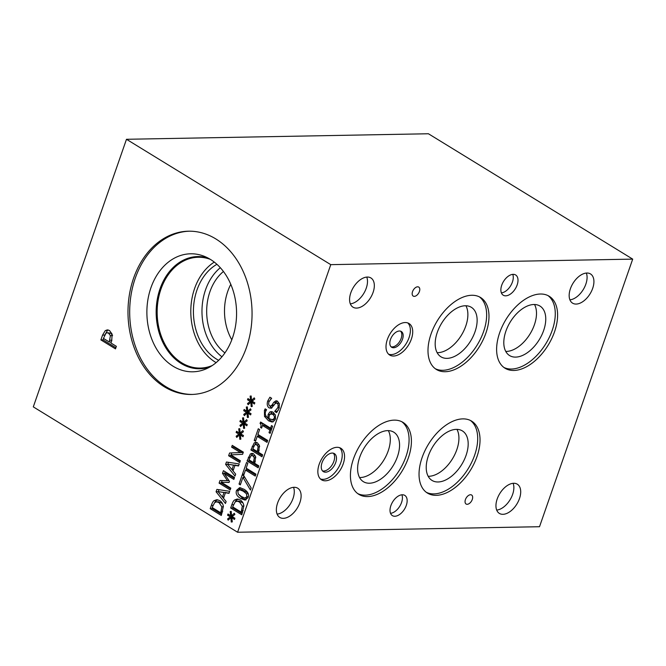 <?xml version="1.0" encoding="UTF-8"?>
<svg xmlns="http://www.w3.org/2000/svg" width="666" height="666" viewBox="0 0 666 666"><rect width="100%" height="100%" fill="white"/><g stroke="black" fill="none" stroke-linecap="round" stroke-linejoin="round"><path stroke-width="1" d="M260.564 427.48C261.322 425.599 261.155 424.284 260.065 423.534L260.589 422.028L270.579 428.155L271.478 425.582L272.61 426.273L270.138 433.358L269.006 432.667L269.93 430.028L262.496 425.466L261.58 428.105L260.564 427.48L261.805 427.464M270.579 428.155L271.961 428.13M260.065 423.534L262.354 423.11M263.17 425.457L262.221 423.493M262.496 425.466L264.66 425.432L271.453 429.603M269.93 430.028L271.312 430.003M269.006 432.667L270.396 432.642M255.944 474.142L255.269 476.073L245.488 470.071L243.798 474.941L242.482 474.134L246.545 462.462L247.86 463.261L246.162 468.14L255.944 474.142M242.482 474.134L244.089 474.109M246.054 470.063L246.62 468.423M245.488 470.071L247.652 470.03L255.661 474.941M231.552 515.809L234.29 513.303L234.882 514.435L232.159 516.633L234.898 518.231L234.465 519.455L231.776 517.732L232.301 521.894L231.252 522.036L230.911 517.64L228.172 520.146L227.581 518.997L230.311 516.816L227.572 515.226L228.005 514.002L230.686 515.75L230.186 511.555L231.227 511.421L231.552 515.809L233.225 515.775M230.186 511.555L231.235 511.53M232.184 516.608L230.702 515.75L231.543 515.734M227.572 515.226L229.753 515.134M230.311 516.816L232.409 516.783M230.544 515.65L229.737 515.184M227.581 518.997L229.462 518.964M231.402 517.632L232.442 516.799M230.911 517.64L233.083 517.707M231.776 517.732L233.933 517.69L234.873 518.29M241.175 512.096L242.349 506.16L239.51 501.964L237.079 501.173L235.148 501.956L232.634 506.859L241.175 512.096L242.732 512.071M242.349 506.16L243.873 506.127M242.948 502.905L239.244 501.14L237.079 501.173M235.131 501.981L236.696 499.991L238.32 499.134M234.532 500.033L237.238 499.017L240.235 499.958C242.307 501.34 243.515 503.28 243.848 505.777L241.775 514.81L230.686 508.008L231.843 504.695C232.75 502.156 233.641 500.599 234.532 500.033L236.696 499.991M230.686 508.008L232.85 507.967L233.133 507.159M242.174 513.686L232.85 507.967M247.877 492.932L241.858 489.618L239.693 489.66L237.804 491.083L238.22 493.964L241.417 496.545L244.938 498.101L246.886 496.661L246.47 493.797L243.265 491.208L239.477 489.652L241.433 489.627M244.938 498.101L247.894 497.985M238.952 489.735L240.784 487.803M236.572 490.326L239.618 487.67L243.956 489.227C247.885 491.6 249.267 494.33 248.118 497.41L245.071 500.091L240.734 498.526C236.788 496.145 235.406 493.414 236.572 490.326L238.195 490.301M246.062 499.916L242.89 498.484L238.969 494.796M242.233 474.841L243.898 475.865L251.14 487.937L250.416 490.01L242.94 477.364L240.326 484.865L239.027 484.057L242.233 474.841M239.027 484.057L240.617 484.032M243.515 477.356L243.981 475.999M242.94 477.364L244.78 477.331M253.43 462.554L254.304 457.733L252.947 455.902L251.831 455.544L250.891 455.91L249.009 459.84L253.43 462.554L254.97 462.529M254.304 457.733L255.827 457.7M255.436 456.085L251.831 455.544M251.124 455.744L253.055 453.571M250.349 453.962L251.981 453.346L253.604 453.854L255.619 456.643L254.687 463.328L258.824 465.867L258.15 467.79L247.061 460.989L250.349 453.962L252.506 453.921M247.061 460.989L249.226 460.947L249.5 460.148M258.541 466.666L249.226 460.947M257.267 451.54L258.142 446.711L256.785 444.88L255.669 444.53L254.728 444.888L252.847 448.826L257.267 451.54L258.808 451.506M258.142 446.711L259.665 446.686M259.274 445.071L255.669 444.53M254.961 444.73L256.893 442.557M254.187 442.94L255.819 442.324L257.442 442.84L259.457 445.621L258.525 452.306L262.662 454.845L261.988 456.776L250.899 449.966L254.187 442.94L256.343 442.907M250.899 449.966L253.063 449.933L253.338 449.125M262.379 455.652L253.063 449.933M267.682 440.434L267.008 442.366L257.226 436.363L255.528 441.242L254.221 440.434L258.283 428.754L259.598 429.562L257.9 434.44L267.682 440.434M254.221 440.434L255.819 440.409M257.784 436.355L258.358 434.715M257.226 436.363L259.39 436.33L267.399 441.242M275.058 419.813L272.194 419.988L274.159 418.423C274.733 416.766 274.184 415.368 272.519 414.235L270.238 414.036L269.206 415.659L268.914 418.623L272.894 419.846L275.125 419.78M275.166 414.527L273.276 413.719L271.12 413.761M270.288 414.427L272.294 411.796M267.849 417.965L268.123 414.468L269.763 412.054L271.162 411.58L273.143 412.212L275.449 415.293L275.366 419.18L273.243 421.761L272.044 422.019L268.589 420.845L264.502 416.416L264.427 410.398L265.151 408.841L266.583 409.723L265.626 411.446C264.768 413.936 265.509 416.108 267.849 417.965L268.873 417.948M273.043 421.844L270.746 420.812L267.224 417.449M274.758 411.322L277.764 407.717C278.446 405.536 278.205 404.079 277.039 403.346L276.14 403.063L274.717 404.096L271.487 408.208L269.147 407.925C267.266 406.518 266.775 404.237 267.682 401.09L269.905 397.211L271.661 398.293L268.997 401.748C268.398 403.679 268.631 405.036 269.697 405.819L270.587 406.094L272.086 404.978L273.709 402.364L276.049 400.741L277.506 401.19L279.404 403.954L279.087 408.366L276.565 412.604L274.717 411.463L276.923 411.28L278.255 410.306M274.991 403.721L277.164 401.007M270.587 406.094L273.917 405.386M270.671 399.142L271.32 398.085M271.711 408.1L269.738 405.835M277.039 403.346L279.196 403.305L276.14 403.063M274.717 411.463L276.923 411.28M277.322 411.696L276.873 411.421M237.587 532.242L330.769 264.652L126.482 139.286L428.413 133.758L632.7 259.124L539.518 526.714L237.587 532.242L33.3 406.876L126.482 139.286M247.694 411.272L250.433 408.766L251.024 409.898L248.301 412.096L251.04 413.694L250.607 414.918L247.919 413.195L248.443 417.357L247.394 417.507L247.053 413.103L244.314 415.609L243.723 414.46L246.453 412.279L243.714 410.689L244.147 409.465L246.828 411.213L246.328 407.018L247.369 406.884L247.694 411.272L249.367 411.238M240.101 433.075L242.84 430.569L243.431 431.701L240.709 433.899L243.448 435.497L243.015 436.721L240.326 434.998L240.851 439.16L239.802 439.302L239.46 434.906L236.721 437.412L236.13 436.263L238.861 434.082L236.122 432.492L236.555 431.268L239.236 433.017L238.736 428.821L239.777 428.688L240.101 433.075L241.775 433.042M223.426 470.671L234.515 477.48L233.849 479.412L224.292 473.551L229.47 481.327L229.062 482.5L221.254 482.267L230.811 488.136L230.178 489.935L219.089 483.125L220.013 480.494L227.447 480.652L222.494 473.36L223.426 470.671M226.14 501.531L225.466 503.479L216.075 491.783L216.908 489.402L229.703 491.308L228.996 493.348L225.433 492.765L223.501 498.31L226.14 501.531M214.044 500.69L216.75 499.675L219.738 500.616C221.82 501.998 223.027 503.937 223.36 506.435L221.287 515.467L210.198 508.658L211.355 505.352C212.254 502.813 213.153 501.257 214.044 500.69L216.209 500.649L217.832 499.791M235.681 474.15L234.998 476.098L225.616 464.402L226.44 462.021L239.236 463.927L238.528 465.967L234.965 465.384L233.033 470.929L235.681 474.15M232.243 445.354L243.34 452.156L242.582 454.329L230.777 454.886L240.343 460.755L239.718 462.554L228.629 455.744L229.579 453.005L240.401 452.539L231.618 447.152L232.243 445.354M243.898 422.169L246.636 419.663L247.228 420.804L244.505 423.002L247.244 424.592L246.811 425.815L244.122 424.092L244.647 428.263L243.598 428.405L243.256 424.009L240.518 426.515L239.927 425.366L242.657 423.185L239.918 421.586L240.351 420.363L243.032 422.111L242.532 417.915L243.573 417.782L243.898 422.169L245.571 422.136M251.49 400.366L254.229 397.86L254.82 399.001L252.098 401.198L254.837 402.797L254.404 404.021L251.715 402.289L252.239 406.46L251.19 406.601L250.849 402.206L248.11 404.712L247.519 403.563L250.25 401.382L247.511 399.791L247.943 398.559L250.624 400.308L250.125 396.12L251.165 395.979L251.49 400.366L253.163 400.341M215.767 238.894A81.652 62.03 89 0 1 250.799 330.011A81.652 62.03 89 0 1 191.517 394.463A81.652 62.03 89 0 1 164.277 386.755A81.652 62.03 89 0 1 129.246 295.637A81.652 62.03 89 0 1 188.528 231.194A81.652 62.03 89 0 1 215.767 238.894M105.22 330.669L107.368 329.861L109.499 330.536L112.154 334.199L111.68 340.842L110.931 342.998L116.367 346.337L115.484 348.876L100.891 339.918L102.564 335.115L105.22 330.669L108.433 330.028M246.328 407.018L247.377 407.001M248.326 412.071L246.845 411.213L247.685 411.197M243.714 410.689L245.896 410.606M246.453 412.279L248.551 412.246M246.686 411.122L245.879 410.647M243.723 414.46L245.612 414.427M247.544 413.095L248.585 412.271M247.053 413.103L249.226 413.17M247.919 413.195L250.075 413.153L251.015 413.752M238.736 428.821L239.785 428.796M239.236 433.017L240.093 433M236.122 432.492L238.303 432.4M238.861 434.082L240.959 434.049M240.734 433.874L239.252 433.017M239.094 432.917L238.286 432.45M236.13 436.263L238.02 436.23M239.951 434.898L240.992 434.065M239.46 434.906L241.633 434.973M240.326 434.998L242.482 434.956L243.423 435.556M222.494 473.36L224.658 473.318L225.2 471.761M227.447 480.652L229.004 480.627M219.089 483.125L221.254 483.091L221.487 482.409M221.537 482.267L222.144 480.536M230.569 488.811L221.254 483.091M221.254 482.267L229.096 482.4M224.292 473.551L226.457 473.509L234.241 478.288M223.501 498.301L222.461 497.002L223.992 492.524L217.982 491.566L222.427 497.002L223.967 496.978M217.982 491.566L226.057 492.748M223.992 492.524L226.149 492.482M225.433 492.765L229.121 492.973M216.075 491.783L218.132 491.741M218.306 491.558L218.947 489.71M226.124 501.573L223.676 498.518M220.687 512.753L221.861 506.818L219.022 502.614L216.592 501.831L214.66 502.614L212.146 507.517L220.687 512.753L222.244 512.72M221.861 506.818L223.385 506.784M222.461 503.563L218.756 501.798L216.592 501.831M214.635 502.63L216.209 500.649M210.198 508.658L212.362 508.624L212.645 507.817M221.678 514.343L212.362 508.624M233.042 470.92L231.993 469.622L233.525 465.143L227.522 464.185L231.959 469.622L233.5 469.597M227.522 464.185L235.589 465.368M233.525 465.143L235.689 465.101M234.965 465.384L238.661 465.592M225.616 464.402L227.664 464.36M227.839 464.177L228.48 462.329M235.664 474.192L233.208 471.137M231.618 447.152L233.783 447.111L234.016 446.436M240.401 452.539L242.557 452.505L233.783 447.111M229.579 453.005L242.557 452.505M228.629 455.744L230.786 455.71L231.019 455.028M231.077 454.87L231.743 452.963M240.11 461.43L230.786 455.71M242.532 417.915L243.581 417.898M244.53 422.977L243.048 422.111L243.889 422.094M239.918 421.586L242.099 421.503M242.657 423.185L244.755 423.143M242.89 422.019L242.083 421.553M239.927 425.366L241.816 425.333M243.748 424.001L244.788 423.168M243.256 424.009L245.429 424.067M244.122 424.092L246.278 424.059L247.219 424.658M250.125 396.12L251.174 396.095M252.123 401.173L250.641 400.308L251.482 400.299M247.511 399.791L249.692 399.7M250.25 401.382L252.347 401.348M250.483 400.216L249.675 399.75M247.519 403.563L249.409 403.529M251.34 402.197L252.381 401.365M250.849 402.206L253.022 402.272M251.715 402.289L253.871 402.256L254.812 402.855M109.274 341.983L110.423 335.631L108.633 333.225L107.168 332.759L105.936 333.233L103.455 338.411L109.274 341.983L111.297 341.941M110.423 335.631L112.429 335.597M112.579 335.597L110.797 333.183L107.168 332.759M104.728 335.081L107.376 330.636M100.891 339.918L103.055 339.876L103.546 338.461M115.876 347.752L103.055 339.876M322.502 470.895A10.556 6.177 121.5 0 0 323.668 471.028A10.556 6.177 121.5 0 0 332.725 463.886A10.556 6.177 121.5 0 0 333.366 453.196M325.541 472.177A10.556 6.177 -58.5 0 1 323.351 471.62A10.556 6.177 -58.5 0 1 323.609 459.398A10.556 6.177 -58.5 0 1 334.39 453.629A10.556 6.177 -58.5 0 1 335.031 464.202A10.556 6.177 -58.5 0 1 325.541 472.177M391.034 346.761A9.249 5.411 121.5 0 0 392.224 346.928A9.249 5.411 121.5 0 0 400.233 340.542A9.249 5.411 121.5 0 0 400.599 331.177M393.581 347.752A9.249 5.411 -58.5 0 1 391.658 347.261A9.249 5.411 -58.5 0 1 391.883 336.555A9.249 5.411 -58.5 0 1 401.332 331.502A9.249 5.411 -58.5 0 1 401.889 340.767A9.249 5.411 -58.5 0 1 393.581 347.752M428.18 476.29A29.046 16.991 121.5 0 0 428.787 476.29A29.046 16.991 121.5 0 0 452.672 458.474A29.046 16.991 121.5 0 0 456.968 429.379M438.045 481.976A29.046 16.991 -58.5 0 1 432.009 480.427A29.046 16.991 -58.5 0 1 432.717 446.786A29.046 16.991 -58.5 0 1 462.395 430.919A29.046 16.991 -58.5 0 1 464.152 460.015A29.046 16.991 -58.5 0 1 438.045 481.976M437.129 352.68A29.046 16.991 121.5 0 0 437.737 352.68A29.046 16.991 121.5 0 0 461.621 334.865A29.046 16.991 121.5 0 0 465.925 305.769M446.994 358.366A29.046 16.991 -58.5 0 1 440.967 356.818A29.046 16.991 -58.5 0 1 441.675 323.176A29.046 16.991 -58.5 0 1 471.345 307.309A29.046 16.991 -58.5 0 1 473.11 336.405A29.046 16.991 -58.5 0 1 446.994 358.366M505.752 351.423A29.046 16.991 121.5 0 0 506.36 351.423A29.046 16.991 121.5 0 0 530.244 333.608A29.046 16.991 121.5 0 0 534.54 304.512M515.617 357.109A29.046 16.991 -58.5 0 1 509.582 355.561A29.046 16.991 -58.5 0 1 510.298 321.919A29.046 16.991 -58.5 0 1 539.968 306.052A29.046 16.991 -58.5 0 1 541.733 335.148A29.046 16.991 -58.5 0 1 515.617 357.109M359.557 477.547A29.046 16.991 121.5 0 0 360.164 477.547A29.046 16.991 121.5 0 0 384.049 459.731A29.046 16.991 121.5 0 0 388.345 430.627M369.422 483.225A29.046 16.991 -58.5 0 1 363.386 481.685A29.046 16.991 -58.5 0 1 364.102 448.043A29.046 16.991 -58.5 0 1 393.773 432.176A29.046 16.991 -58.5 0 1 395.537 461.272A29.046 16.991 -58.5 0 1 369.422 483.225M388.603 354.204A18.49 10.814 121.5 0 0 391.2 354.595A18.49 10.814 121.5 0 0 407.301 341.658A18.49 10.814 121.5 0 0 407.792 322.935M393.531 356.027A18.49 10.814 -58.5 0 1 389.693 355.045A18.49 10.814 -58.5 0 1 388.569 336.521A18.49 10.814 -58.5 0 1 405.194 322.544A18.49 10.814 -58.5 0 1 409.032 323.526A18.49 10.814 -58.5 0 1 410.156 342.049A18.49 10.814 -58.5 0 1 393.531 356.027M320.446 478.971A18.49 10.814 121.5 0 0 323.035 479.37A18.49 10.814 121.5 0 0 339.144 466.425A18.49 10.814 121.5 0 0 339.627 447.71M325.374 480.802A18.49 10.814 -58.5 0 1 321.536 479.82A18.49 10.814 -58.5 0 1 320.413 461.297A18.49 10.814 -58.5 0 1 337.038 447.311A18.49 10.814 -58.5 0 1 340.875 448.293A18.49 10.814 -58.5 0 1 341.999 466.816A18.49 10.814 -58.5 0 1 325.374 480.802M426.323 492.316A42.216 24.692 121.5 0 0 433.891 493.897A42.216 24.692 121.5 0 0 471.337 463.02A42.216 24.692 121.5 0 0 470.412 420.462M436.222 495.329A42.216 24.692 -58.5 0 1 427.455 493.09A42.216 24.692 -58.5 0 1 424.891 450.799A42.216 24.692 -58.5 0 1 462.845 418.881A42.216 24.692 -58.5 0 1 471.62 421.12A42.216 24.692 -58.5 0 1 474.175 463.411A42.216 24.692 -58.5 0 1 436.222 495.329M435.273 368.706A42.216 24.692 121.5 0 0 442.84 370.288A42.216 24.692 121.5 0 0 480.286 339.41A42.216 24.692 121.5 0 0 479.37 296.853M445.179 371.72A42.216 24.692 -58.5 0 1 436.405 369.48A42.216 24.692 -58.5 0 1 433.849 327.189A42.216 24.692 -58.5 0 1 471.803 295.271A42.216 24.692 -58.5 0 1 480.569 297.511A42.216 24.692 -58.5 0 1 483.133 339.802A42.216 24.692 -58.5 0 1 445.179 371.72M503.896 367.449A42.216 24.692 121.5 0 0 511.463 369.031A42.216 24.692 121.5 0 0 548.909 338.161A42.216 24.692 121.5 0 0 547.993 295.596M513.802 370.463A42.216 24.692 -58.5 0 1 505.028 368.223A42.216 24.692 -58.5 0 1 502.472 325.932A42.216 24.692 -58.5 0 1 540.426 294.014A42.216 24.692 -58.5 0 1 549.192 296.253A42.216 24.692 -58.5 0 1 551.756 338.544A42.216 24.692 -58.5 0 1 513.802 370.463M357.7 493.573A42.216 24.692 121.5 0 0 365.268 495.154A42.216 24.692 121.5 0 0 402.714 464.277A42.216 24.692 121.5 0 0 401.798 421.72M367.607 496.586A42.216 24.692 -58.5 0 1 358.832 494.347A42.216 24.692 -58.5 0 1 356.277 452.056A42.216 24.692 -58.5 0 1 394.23 420.138A42.216 24.692 -58.5 0 1 402.997 422.377A42.216 24.692 -58.5 0 1 405.561 464.668A42.216 24.692 -58.5 0 1 367.607 496.586M467.191 504.295A5.278 3.089 -58.5 0 1 466.1 504.02A5.278 3.089 -58.5 0 1 465.775 498.734A5.278 3.089 -58.5 0 1 470.521 494.738A5.278 3.089 -58.5 0 1 471.62 495.021A5.278 3.089 -58.5 0 1 471.936 500.308A5.278 3.089 -58.5 0 1 467.191 504.295M414.31 296.362A5.278 3.089 -58.5 0 1 413.22 296.079A5.278 3.089 -58.5 0 1 412.895 290.792A5.278 3.089 -58.5 0 1 417.64 286.805A5.278 3.089 -58.5 0 1 418.739 287.079A5.278 3.089 -58.5 0 1 419.056 292.366A5.278 3.089 -58.5 0 1 414.31 296.362M390.534 513.328A11.863 6.943 121.5 0 0 399.767 506.243A11.863 6.943 121.5 0 0 401.906 494.796M394.846 516.258A11.863 6.943 -58.5 0 1 392.382 515.626A11.863 6.943 -58.5 0 1 391.658 503.746A11.863 6.943 -58.5 0 1 402.331 494.771A11.863 6.943 -58.5 0 1 404.795 495.404A11.863 6.943 -58.5 0 1 405.511 507.292A11.863 6.943 -58.5 0 1 394.846 516.258M501.39 292.898A11.863 6.943 121.5 0 0 510.622 285.806A11.863 6.943 121.5 0 0 512.762 274.367M505.702 295.829A11.863 6.943 -58.5 0 1 503.238 295.196A11.863 6.943 -58.5 0 1 502.514 283.308A11.863 6.943 -58.5 0 1 513.178 274.342A11.863 6.943 -58.5 0 1 515.642 274.975A11.863 6.943 -58.5 0 1 516.366 286.855A11.863 6.943 -58.5 0 1 505.702 295.829M350.324 303.854A17.141 10.023 121.5 0 0 363.661 293.614A17.141 10.023 121.5 0 0 366.75 277.081M356.551 308.092A17.141 10.023 -58.5 0 1 352.997 307.176A17.141 10.023 -58.5 0 1 351.956 290.01A17.141 10.023 -58.5 0 1 367.366 277.048A17.141 10.023 -58.5 0 1 370.92 277.963A17.141 10.023 -58.5 0 1 371.961 295.13A17.141 10.023 -58.5 0 1 356.551 308.092M496.694 510.089A17.141 10.023 121.5 0 0 510.031 499.841A17.141 10.023 121.5 0 0 513.12 483.308M502.922 514.318A17.141 10.023 -58.5 0 1 499.358 513.403A17.141 10.023 -58.5 0 1 498.326 496.237A17.141 10.023 -58.5 0 1 513.736 483.275A17.141 10.023 -58.5 0 1 517.291 484.19A17.141 10.023 -58.5 0 1 518.331 501.356A17.141 10.023 -58.5 0 1 502.922 514.318M569.905 299.842A17.141 10.023 121.5 0 0 583.25 289.593A17.141 10.023 121.5 0 0 586.338 273.06M576.14 304.071A17.141 10.023 -58.5 0 1 572.577 303.155A17.141 10.023 -58.5 0 1 571.536 285.989A17.141 10.023 -58.5 0 1 586.946 273.027A17.141 10.023 -58.5 0 1 590.509 273.942A17.141 10.023 -58.5 0 1 591.55 291.109A17.141 10.023 -58.5 0 1 576.14 304.071M277.106 514.102A17.141 10.023 121.5 0 0 290.451 503.862A17.141 10.023 121.5 0 0 293.54 487.329M283.341 518.339A17.141 10.023 -58.5 0 1 279.778 517.424A17.141 10.023 -58.5 0 1 278.738 500.258A17.141 10.023 -58.5 0 1 294.147 487.296A17.141 10.023 -58.5 0 1 297.71 488.211A17.141 10.023 -58.5 0 1 298.743 505.377A17.141 10.023 -58.5 0 1 283.341 518.339M230.786 284.34A47.494 36.081 -91 0 0 231.801 339.802M224.925 352.905A47.494 36.081 89 0 1 223.435 271.495M220.313 267.715A51.973 39.477 -91 0 0 221.945 356.801M214.277 262.096A55.411 42.1 -91 0 0 190.801 312.312A55.411 42.1 -91 0 0 215.426 362.221A55.411 42.1 -91 0 0 216.117 362.637M216.916 264.31A51.973 39.477 -91 0 0 193.415 311.222A51.973 39.477 -91 0 0 216.508 359.099A51.973 39.477 -91 0 0 218.673 360.323M212.263 365.526A55.411 42.1 89 0 1 200.266 368.065A55.411 42.1 89 0 1 181.785 362.837A55.411 42.1 89 0 1 158.009 300.99A55.411 42.1 89 0 1 198.243 257.251A55.411 42.1 89 0 1 210.323 259.349A59.016 44.838 89 0 1 236.53 315.917A59.016 44.838 89 0 1 206.785 368.581A59.016 44.838 89 0 1 173.11 366.233A59.016 44.838 89 0 1 149.775 291.383A59.016 44.838 89 0 1 204.728 256.493A59.016 44.838 89 0 1 210.331 259.357M192.366 394.439A81.652 62.03 89 0 1 165.976 386.73A81.652 62.03 89 0 1 130.861 296.154A81.652 62.03 89 0 1 189.377 231.185M209.94 366.966A56.111 42.624 89 0 1 199.817 368.764A56.111 42.624 89 0 1 181.102 363.47A56.111 42.624 89 0 1 157.026 300.857A56.111 42.624 89 0 1 197.769 256.568A56.111 42.624 89 0 1 207.95 258M199.825 368.764A56.111 42.624 89 0 1 181.11 363.47A56.111 42.624 89 0 1 157.043 300.857A56.111 42.624 89 0 1 197.769 256.568M330.769 264.652L632.7 259.124M241.683 510.622L243.232 510.597M239.51 501.964L241.675 501.923M231.843 504.695L233.416 504.67M246.886 496.661L248.343 496.628M246.47 493.797L248.235 493.764M240.734 498.526L242.89 498.484M253.888 461.238L255.419 461.205M252.947 455.902L255.111 455.86M248.335 457.342L249.933 457.309M257.725 450.216L259.257 450.191M256.785 444.88L258.941 444.838M252.173 446.32L253.763 446.295M274.159 418.423L275.582 418.398M272.519 414.235L274.675 414.194M269.763 412.054L271.928 412.013M268.123 414.468L269.813 414.435M264.427 410.398L266.134 410.364M264.502 416.416L266.275 416.383M268.589 420.845L270.746 420.812M273.709 402.364L275.866 402.322M272.086 404.978L274.184 404.945M267.682 401.09L269.28 401.065M269.147 407.925L271.312 407.883M277.764 407.717L279.295 407.692M221.195 511.28L222.744 511.255M219.022 502.614L221.187 502.58M211.355 505.352L212.929 505.327M109.873 340.243L111.888 340.209M108.633 333.225L110.797 333.183M102.564 335.115L104.662 335.081"/></g></svg>
